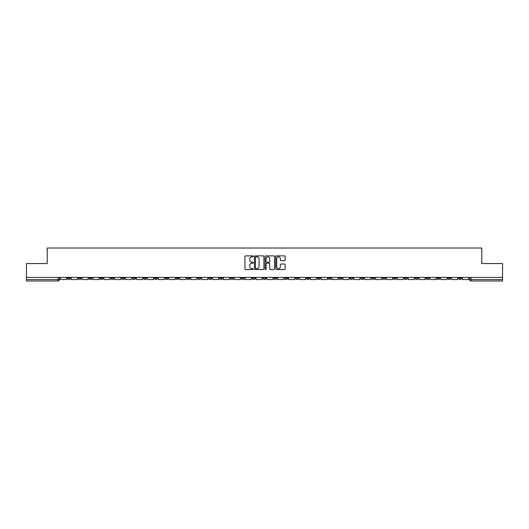 <?xml version="1.0" encoding="UTF-8"?>
<svg xmlns="http://www.w3.org/2000/svg" width="529" height="529" viewBox="0 0 529 529"><rect width="100%" height="100%" fill="white"/><g stroke="black" fill="none" stroke-linecap="round" stroke-linejoin="round"><path stroke-width="0.79" d="M253.351 256.367A0.476 0.476 0 0 0 252.875 255.884L245.608 255.884A0.681 0.681 0 0 0 244.927 256.572L244.927 268.877A0.681 0.681 0 0 0 245.608 269.559L252.875 269.559A0.476 0.476 0 0 0 253.351 269.082A0.476 0.476 0 0 0 252.875 268.606L251.936 268.606A2.189 2.189 0 0 1 249.748 266.418L249.748 265.393A2.189 2.189 0 0 1 251.936 263.204L252.875 263.204A0.476 0.476 0 0 0 253.351 262.721A0.476 0.476 0 0 0 252.875 262.245L251.936 262.245A2.189 2.189 0 0 1 249.748 260.056L249.748 259.031A2.189 2.189 0 0 1 251.936 256.843L252.875 256.843A0.476 0.476 0 0 0 253.351 256.367M426.123 277.421L426.123 278.188L428.913 278.188A1.395 1.395 0 0 1 427.518 279.583A1.395 1.395 0 0 1 426.123 278.188L426.123 277.421M360.917 277.421L360.917 278.188L363.707 278.188A1.395 1.395 0 0 1 362.312 279.583A1.395 1.395 0 0 1 360.917 278.188L360.917 277.421M350.053 277.421L350.053 278.188L352.836 278.188A1.395 1.395 0 0 1 351.441 279.583A1.395 1.395 0 0 1 350.053 278.188L350.053 277.421M284.84 277.421L284.84 278.188L287.631 278.188A1.395 1.395 0 0 1 286.235 279.583A1.395 1.395 0 0 1 284.84 278.188L284.84 277.421M273.976 277.421L273.976 278.188L276.76 278.188A1.395 1.395 0 0 1 275.371 279.583A1.395 1.395 0 0 1 273.976 278.188L273.976 277.421M263.105 277.421L263.105 278.188L265.895 278.188A1.395 1.395 0 0 1 264.5 279.583A1.395 1.395 0 0 1 263.105 278.188L263.105 277.421M241.369 277.421L241.369 278.188L244.16 278.188A1.395 1.395 0 0 1 242.765 279.583A1.395 1.395 0 0 1 241.369 278.188L241.369 277.421M219.634 278.188L219.634 277.421L219.634 278.188A1.395 1.395 0 0 0 221.029 279.583A1.395 1.395 0 0 1 219.634 278.188L222.425 278.188A1.395 1.395 0 0 1 221.029 279.583A1.395 1.395 0 0 0 222.425 278.188L222.425 277.421L222.425 278.188M208.77 278.188L208.77 277.421L208.77 278.188A1.395 1.395 0 0 0 210.158 279.583A1.395 1.395 0 0 1 208.77 278.188L211.554 278.188A1.395 1.395 0 0 1 210.158 279.583M197.899 278.188L197.899 277.421L197.899 278.188A1.395 1.395 0 0 0 199.294 279.583A1.395 1.395 0 0 1 197.899 278.188L200.683 278.188A1.395 1.395 0 0 1 199.294 279.583A1.395 1.395 0 0 0 200.683 278.188L200.683 277.421L200.683 278.188M187.028 277.421L187.028 278.188L189.818 278.188A1.395 1.395 0 0 1 188.423 279.583A1.395 1.395 0 0 1 187.028 278.188L187.028 277.421M176.164 277.421L176.164 278.188L178.947 278.188A1.395 1.395 0 0 1 177.559 279.583A1.395 1.395 0 0 1 176.164 278.188L176.164 277.421M165.293 277.421L165.293 278.188L168.083 278.188A1.395 1.395 0 0 1 166.688 279.583A1.395 1.395 0 0 1 165.293 278.188L165.293 277.421M154.428 278.188L154.428 277.421L154.428 278.188A1.395 1.395 0 0 0 155.824 279.583A1.395 1.395 0 0 1 154.428 278.188L157.212 278.188A1.395 1.395 0 0 1 155.824 279.583M132.693 278.188L132.693 277.421L132.693 278.188A1.395 1.395 0 0 0 134.082 279.583A1.395 1.395 0 0 1 132.693 278.188L135.477 278.188A1.395 1.395 0 0 1 134.082 279.583A1.395 1.395 0 0 0 135.477 278.188L135.477 277.421L135.477 278.188M121.822 278.188L121.822 277.421L121.822 278.188A1.395 1.395 0 0 0 123.217 279.583A1.395 1.395 0 0 1 121.822 278.188L124.613 278.188A1.395 1.395 0 0 1 123.217 279.583A1.395 1.395 0 0 0 124.613 278.188L124.613 277.421L124.613 278.188M110.958 278.188L110.958 277.421L110.958 278.188A1.395 1.395 0 0 0 112.346 279.583A1.395 1.395 0 0 1 110.958 278.188L113.742 278.188A1.395 1.395 0 0 1 112.346 279.583A1.395 1.395 0 0 0 113.742 278.188L113.742 277.421L113.742 278.188M100.087 278.188L100.087 277.421L100.087 278.188A1.395 1.395 0 0 0 101.482 279.583A1.395 1.395 0 0 1 100.087 278.188L102.877 278.188A1.395 1.395 0 0 1 101.482 279.583M89.222 278.188L89.222 277.421L89.222 278.188A1.395 1.395 0 0 0 90.611 279.583A1.395 1.395 0 0 1 89.222 278.188L92.006 278.188A1.395 1.395 0 0 1 90.611 279.583A1.395 1.395 0 0 0 92.006 278.188L92.006 277.421L92.006 278.188M78.352 278.188L78.352 277.421L78.352 278.188A1.395 1.395 0 0 0 79.747 279.583A1.395 1.395 0 0 1 78.352 278.188L81.135 278.188A1.395 1.395 0 0 1 79.747 279.583A1.395 1.395 0 0 0 81.135 278.188L81.135 277.421L81.135 278.188M284.483 260.704A0.681 0.681 0 0 0 285.171 260.023L285.171 256.572A0.681 0.681 0 0 0 284.483 255.884L276.416 255.884A0.681 0.681 0 0 0 275.735 256.572L275.735 268.877A0.681 0.681 0 0 0 276.416 269.559L284.483 269.559A0.681 0.681 0 0 0 285.171 268.877L285.171 264.705A0.681 0.681 0 0 0 284.483 264.024L281.031 264.024A0.681 0.681 0 0 0 280.35 264.705L280.35 266.775A1.832 1.832 0 0 1 278.519 268.606A1.832 1.832 0 0 1 276.687 266.775L276.687 258.674A1.832 1.832 0 0 1 278.519 256.843A1.832 1.832 0 0 1 280.35 258.674L280.35 260.023A0.681 0.681 0 0 0 281.031 260.704L284.483 260.704M26.45 277.421L26.45 263.561L47.213 263.561L47.213 248.022L481.787 248.022L481.787 263.561L502.55 263.561L502.55 277.421L26.45 277.421L26.45 279.583L59.4 279.583L59.4 277.421L59.4 279.583A1.395 1.395 0 0 1 58.011 280.978L26.45 280.978L26.45 279.583M263.905 256.572A0.681 0.681 0 0 0 263.217 255.884L255.15 255.884A0.681 0.681 0 0 0 254.462 256.572L254.462 268.877A0.681 0.681 0 0 0 255.15 269.559L263.217 269.559A0.681 0.681 0 0 0 263.905 268.877L263.905 256.572M265.783 255.884L273.85 255.884A0.681 0.681 0 0 1 274.538 256.572L274.538 268.877A0.681 0.681 0 0 1 273.85 269.559L270.398 269.559A0.681 0.681 0 0 1 269.717 268.877L269.717 263.885A0.681 0.681 0 0 0 269.03 263.204L266.742 263.204A0.681 0.681 0 0 0 266.054 263.885L266.054 269.082A0.476 0.476 0 0 1 265.578 269.559A0.476 0.476 0 0 1 265.095 269.082L265.095 256.572A0.681 0.681 0 0 1 265.783 255.884M469.6 277.421L469.6 279.583L502.55 279.583L502.55 280.978L470.989 280.978A1.395 1.395 0 0 1 469.6 279.583M502.55 277.421L502.55 279.583M461.519 277.421L461.519 278.188A1.395 1.395 0 0 1 460.124 279.583A1.395 1.395 0 0 1 458.729 278.188L461.519 278.188A1.395 1.395 0 0 1 460.124 279.583M458.729 277.421L458.729 278.188M450.648 277.421L450.648 278.188A1.395 1.395 0 0 1 449.253 279.583A1.395 1.395 0 0 1 447.865 278.188A1.395 1.395 0 0 0 449.253 279.583M447.865 277.421L447.865 278.188L450.648 278.188M439.778 277.421L439.778 278.188A1.395 1.395 0 0 1 438.389 279.583A1.395 1.395 0 0 1 436.994 278.188L439.778 278.188M436.994 277.421L436.994 278.188M428.913 277.421L428.913 278.188A1.395 1.395 0 0 1 427.518 279.583M418.042 277.421L418.042 278.188A1.395 1.395 0 0 1 416.654 279.583A1.395 1.395 0 0 1 415.258 278.188L418.042 278.188M415.258 277.421L415.258 278.188M407.178 277.421L407.178 278.188A1.395 1.395 0 0 1 405.783 279.583A1.395 1.395 0 0 1 404.387 278.188L407.178 278.188M404.387 277.421L404.387 278.188M396.307 277.421L396.307 278.188A1.395 1.395 0 0 1 394.918 279.583A1.395 1.395 0 0 1 393.523 278.188A1.395 1.395 0 0 0 394.918 279.583M393.523 277.421L393.523 278.188L396.307 278.188M385.443 277.421L385.443 278.188A1.395 1.395 0 0 1 384.047 279.583A1.395 1.395 0 0 1 382.652 278.188L385.443 278.188M382.652 277.421L382.652 278.188M374.572 277.421L374.572 278.188A1.395 1.395 0 0 1 373.176 279.583A1.395 1.395 0 0 1 371.788 278.188L374.572 278.188M371.788 277.421L371.788 278.188M363.707 277.421L363.707 278.188M352.836 277.421L352.836 278.188L352.836 277.421M341.972 277.421L341.972 278.188A1.395 1.395 0 0 1 340.577 279.583A1.395 1.395 0 0 1 339.182 278.188L341.972 278.188M339.182 277.421L339.182 278.188M331.101 277.421L331.101 278.188A1.395 1.395 0 0 1 329.706 279.583A1.395 1.395 0 0 1 328.317 278.188L331.101 278.188M328.317 277.421L328.317 278.188M320.23 277.421L320.23 278.188A1.395 1.395 0 0 1 318.842 279.583A1.395 1.395 0 0 1 317.446 278.188L320.23 278.188M317.446 277.421L317.446 278.188M309.366 277.421L309.366 278.188A1.395 1.395 0 0 1 307.971 279.583A1.395 1.395 0 0 1 306.575 278.188L309.366 278.188M306.575 277.421L306.575 278.188M298.495 277.421L298.495 278.188A1.395 1.395 0 0 1 297.106 279.583A1.395 1.395 0 0 1 295.711 278.188L298.495 278.188M295.711 277.421L295.711 278.188M287.631 277.421L287.631 278.188A1.395 1.395 0 0 1 286.235 279.583M276.76 277.421L276.76 278.188M265.895 278.188L265.895 277.421L265.895 278.188A1.395 1.395 0 0 1 264.5 279.583M255.024 277.421L255.024 278.188A1.395 1.395 0 0 1 253.629 279.583A1.395 1.395 0 0 1 252.24 278.188A1.395 1.395 0 0 0 253.629 279.583A1.395 1.395 0 0 0 255.024 278.188L252.24 278.188L252.24 277.421M244.16 278.188L244.16 277.421L244.16 278.188A1.395 1.395 0 0 1 242.765 279.583M233.289 277.421L233.289 278.188A1.395 1.395 0 0 1 231.894 279.583A1.395 1.395 0 0 1 230.505 278.188A1.395 1.395 0 0 0 231.894 279.583M230.505 277.421L230.505 278.188L233.289 278.188M211.554 277.421L211.554 278.188L211.554 277.421M189.818 278.188L189.818 277.421L189.818 278.188A1.395 1.395 0 0 1 188.423 279.583M178.947 278.188L178.947 277.421L178.947 278.188A1.395 1.395 0 0 1 177.559 279.583M168.083 278.188L168.083 277.421L168.083 278.188A1.395 1.395 0 0 1 166.688 279.583M157.212 277.421L157.212 278.188L157.212 277.421M146.348 278.188L146.348 277.421L146.348 278.188A1.395 1.395 0 0 1 144.953 279.583A1.395 1.395 0 0 1 143.557 278.188L146.348 278.188A1.395 1.395 0 0 1 144.953 279.583M143.557 277.421L143.557 278.188M102.877 277.421L102.877 278.188L102.877 277.421M70.271 277.421L70.271 278.188A1.395 1.395 0 0 1 68.876 279.583A1.395 1.395 0 0 1 67.481 278.188A1.395 1.395 0 0 0 68.876 279.583A1.395 1.395 0 0 0 70.271 278.188L70.271 277.421M67.481 277.421L67.481 278.188L70.271 278.188M58.011 277.421L58.011 280.978A1.395 1.395 0 0 0 59.4 279.583M255.904 256.843A0.476 0.476 0 0 0 255.421 257.319L255.421 268.124A0.476 0.476 0 0 0 255.904 268.606L256.896 268.606A2.189 2.189 0 0 0 259.078 266.418L259.078 259.031A2.189 2.189 0 0 0 256.896 256.843L255.904 256.843M269.717 258.707A1.832 1.832 0 0 0 267.886 256.876A1.832 1.832 0 0 0 266.054 258.707L266.054 261.564A0.681 0.681 0 0 0 266.742 262.245L269.03 262.245A0.681 0.681 0 0 0 269.717 261.564L269.717 258.707M66.542 277.421L66.542 279.583L60.346 279.583L60.346 277.421M77.413 277.421L77.413 279.583L71.21 279.583L71.21 277.421M88.277 277.421L88.277 279.583L82.081 279.583L82.081 277.421M99.148 277.421L99.148 279.583L92.945 279.583L92.945 277.421M110.012 277.421L110.012 279.583L103.816 279.583L103.816 277.421M120.883 277.421L120.883 279.583L114.681 279.583L114.681 277.421M131.747 277.421L131.747 279.583L125.552 279.583L125.552 277.421M142.618 277.421L142.618 279.583L136.416 279.583L136.416 277.421M153.489 277.421L153.489 279.583L147.287 279.583L147.287 277.421M164.354 277.421L164.354 279.583L158.151 279.583L158.151 277.421M175.225 277.421L175.225 279.583L169.022 279.583L169.022 277.421M186.089 277.421L186.089 279.583L179.893 279.583L179.893 277.421M196.96 277.421L196.96 279.583L190.757 279.583L190.757 277.421M207.824 277.421L207.824 279.583L201.628 279.583L201.628 277.421M218.695 277.421L218.695 279.583L212.493 279.583L212.493 277.421M229.56 277.421L229.56 279.583L223.364 279.583L223.364 277.421M240.431 277.421L240.431 279.583L234.228 279.583L234.228 277.421M251.301 277.421L251.301 279.583L245.099 279.583L245.099 277.421M262.166 277.421L262.166 279.583L255.963 279.583L255.963 277.421M273.037 277.421L273.037 279.583L266.834 279.583L266.834 277.421M283.901 277.421L283.901 279.583L277.699 279.583L277.699 277.421M294.772 277.421L294.772 279.583L288.57 279.583L288.57 277.421M305.636 277.421L305.636 279.583L299.44 279.583L299.44 277.421M316.507 277.421L316.507 279.583L310.305 279.583L310.305 277.421M327.372 277.421L327.372 279.583L321.176 279.583L321.176 277.421M338.243 277.421L338.243 279.583L332.04 279.583L332.04 277.421M349.107 277.421L349.107 279.583L342.911 279.583L342.911 277.421M359.978 277.421L359.978 279.583L353.775 279.583L353.775 277.421M370.849 277.421L370.849 279.583L364.646 279.583L364.646 277.421M381.713 277.421L381.713 279.583L375.511 279.583L375.511 277.421M392.584 277.421L392.584 279.583L386.382 279.583L386.382 277.421M403.448 277.421L403.448 279.583L397.253 279.583L397.253 277.421M414.319 277.421L414.319 279.583L408.117 279.583L408.117 277.421M425.184 277.421L425.184 279.583L418.988 279.583L418.988 277.421M436.055 277.421L436.055 279.583L429.852 279.583L429.852 277.421M446.919 277.421L446.919 279.583L440.723 279.583L440.723 277.421M457.79 277.421L457.79 279.583L451.587 279.583L451.587 277.421M468.654 277.421L468.654 279.583L462.458 279.583L462.458 277.421M470.989 277.421L470.989 280.978"/></g></svg>
